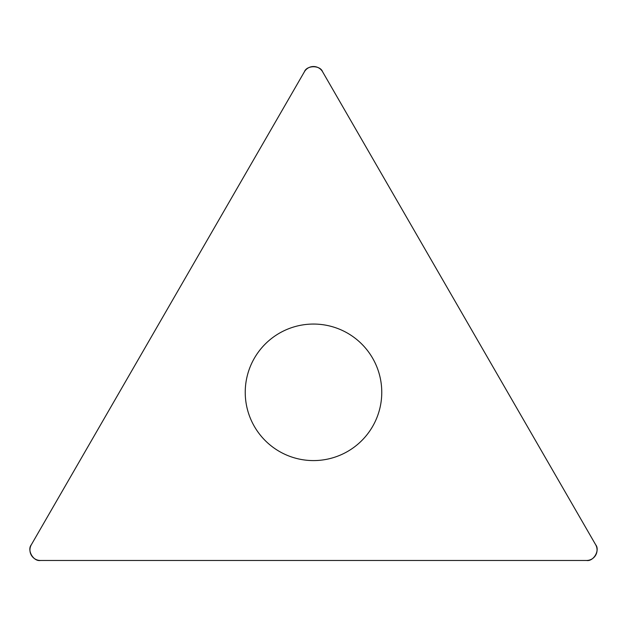 <?xml version="1.0" encoding="UTF-8"?>
<svg xmlns="http://www.w3.org/2000/svg" width="627" height="627" viewBox="0 0 627 627"><rect width="100%" height="100%" fill="white"/><g stroke="black" fill="none" stroke-linecap="round" stroke-linejoin="round"><path stroke-width="0.94" d="M304.401 71.776L31.35 544.714A10.51 10.51 0 0 0 40.449 560.475L586.551 560.475A10.51 10.51 0 0 0 595.65 544.714L322.599 71.776A10.51 10.51 0 0 0 304.401 71.776M254.382 426.454A68.265 68.265 0 0 0 372.618 426.454A68.265 68.265 0 0 0 313.5 324.057A68.265 68.265 0 0 0 254.382 426.454M595.65 544.714L322.599 71.776C320.185 65.075 306.815 65.075 304.401 71.776L31.35 544.714C26.749 550.153 33.435 561.737 40.449 560.475L586.551 560.475C593.565 561.737 600.251 550.153 595.65 544.714"/></g></svg>

